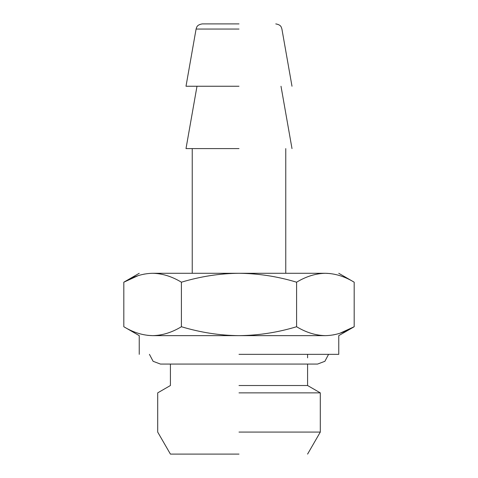 <?xml version="1.0" encoding="UTF-8"?>
<svg xmlns="http://www.w3.org/2000/svg" width="478" height="478" viewBox="0 0 478 478"><rect width="100%" height="100%" fill="white"/><g stroke="black" fill="none" stroke-linecap="round" stroke-linejoin="round"><path stroke-width="0.72" d="M239 454.1L170.419 454.1L239 454.1M239 432.07L320.302 432.07L239 432.07M239 392.862L320.302 392.862L239 392.862M239 385.519L307.581 385.519L239 385.519M239 23.9L202.23 23.9L239 23.9M239 86.249L186.002 86.249L239 86.249M239 148.598L186.002 148.598L239 148.598M239 354.341L338.759 354.341L239 354.341M152.607 273.291L239 273.291C219.79 273.452 200.593 276.421 181.407 282.199C171.877 276.439 162.281 273.47 152.607 273.291C134.85 273.291 134.85 273.291 152.607 273.291C142.958 273.464 133.356 276.433 123.814 282.199L123.814 326.731C133.338 332.491 142.934 335.46 152.607 335.64C134.969 335.64 134.969 335.64 152.607 335.64L325.393 335.64C343.031 335.64 343.031 335.64 325.393 335.64C335.042 335.466 344.644 332.497 354.186 326.731L339.978 333.226M338.759 354.341L338.759 335.64L354.186 326.731L354.186 282.199C344.662 276.439 335.066 273.47 325.393 273.291C315.743 273.464 306.141 276.433 296.593 282.199C277.64 276.457 258.443 273.488 239 273.291L325.393 273.291C343.15 273.291 343.15 273.291 325.393 273.291L330.226 273.559M147.774 335.371L152.607 335.64C162.257 335.466 171.859 332.497 181.407 326.731C200.593 332.509 219.79 335.478 239 335.64C258.443 335.442 277.64 332.473 296.593 326.731C306.123 332.491 315.719 335.46 325.393 335.64M333.973 334.791L333.59 334.863M139.241 273.291L123.814 282.199L138.023 275.704M144.027 274.139L144.41 274.067M181.407 282.199L181.407 326.731M296.593 326.731L296.593 282.199M239 29.05L196.088 29.05L239 29.05M307.581 454.1L320.302 432.07L320.302 392.862L307.581 385.519L307.581 364.069M170.419 364.069L170.419 385.519L157.698 392.862L157.698 432.07L170.419 454.1M307.581 354.341L307.581 357.837M186.002 86.249L196.088 29.05C196.757 27.276 196.631 24.904 202.23 23.9M291.998 86.249L281.912 29.05C281.243 27.276 281.369 24.904 275.77 23.9M186.002 148.598L196.996 86.249M281.004 86.249L291.998 148.598M192.24 273.291L192.24 148.598M285.76 148.598L285.76 273.291M139.241 354.341L139.241 335.64L123.814 326.731M354.186 282.199L338.759 273.291M328.571 354.341L324.891 361.302L317.559 364.069L160.441 364.069L153.109 361.302L149.429 354.341"/></g></svg>
